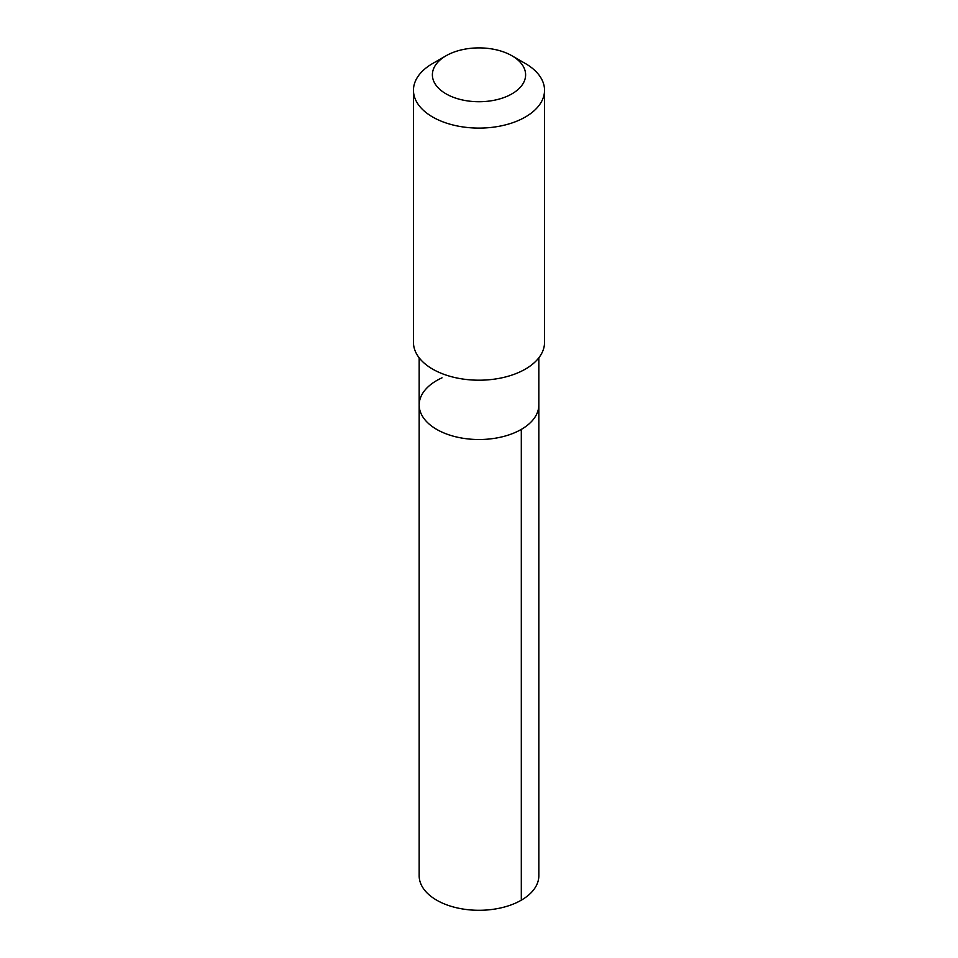 <?xml version="1.0" encoding="UTF-8"?>
<svg xmlns="http://www.w3.org/2000/svg" width="958" height="958" viewBox="0 0 958 958"><rect width="100%" height="100%" fill="white"/><g stroke="black" fill="none" stroke-linecap="round" stroke-linejoin="round"><path stroke-width="1.44" d="M538.827 357.813L538.827 404.983A59.827 34.548 180 0 1 479 439.518A59.827 34.548 180 0 1 419.173 404.983A59.827 34.548 180 0 1 442.045 377.811M419.161 875.756A59.839 34.548 0 0 0 452.835 906.819A59.839 34.548 0 0 0 515.955 902.915A59.839 34.548 0 0 0 538.839 875.756L538.827 404.983A59.827 34.548 180 0 1 479 439.518A59.827 34.548 180 0 1 419.173 404.983L419.161 875.756M446.033 55.78L432.657 63.503A65.539 37.841 0 0 0 413.461 90.268L413.461 342.365A65.539 37.841 0 0 0 450.344 376.398A65.539 37.841 0 0 0 519.476 372.123A65.539 37.841 0 0 0 544.539 342.365L544.539 90.268A65.539 37.841 0 0 0 525.343 63.503L511.967 55.78A46.619 26.92 0 0 0 446.033 55.78A46.619 26.92 0 0 0 444.129 92.675A46.619 26.92 0 0 0 507.788 95.98A46.619 26.92 0 0 0 511.967 55.78M413.461 90.268A65.539 37.841 0 0 0 450.344 124.289A65.539 37.841 0 0 0 519.476 120.025A65.539 37.841 0 0 0 544.539 90.268M521.308 429.4L521.308 900.173M419.173 357.813L419.173 404.983"/></g></svg>
